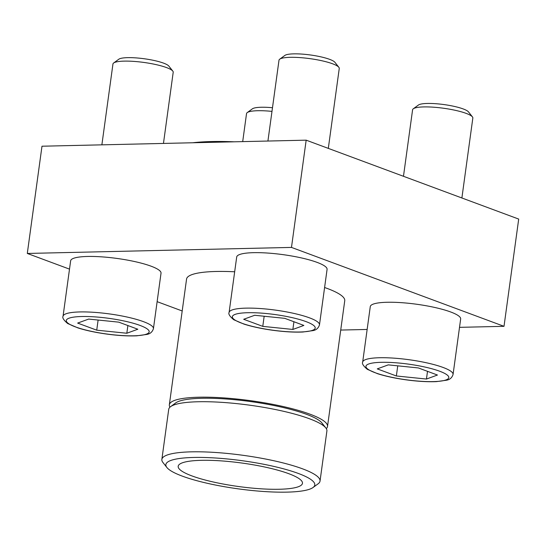 <?xml version="1.0" encoding="UTF-8"?>
<svg xmlns="http://www.w3.org/2000/svg" width="546" height="546" viewBox="0 0 546 546"><rect width="100%" height="100%" fill="white"/><g stroke="black" fill="none" stroke-linecap="round" stroke-linejoin="round"><path stroke-width="0.82" d="M459.52 327.341L504.013 326.324L291.482 247.413L27.3 253.453L69.506 269.13M157.132 301.665L182.193 310.967M340.724 330.057L367.144 329.456M63.049 316.27L70.646 260.797A45.611 8.627 7.8 0 1 101.372 256.832A45.611 8.627 7.8 0 1 151.065 266.182A45.611 8.627 7.8 0 1 161.029 273.177L153.433 328.651C152.409 331.893 150.266 333.811 146.997 334.405L136.807 335.817C128.119 336.193 117.991 335.599 106.422 334.029C95.441 332.494 85.94 330.446 77.914 327.9L67.67 323.519C63.684 320.14 62.142 317.717 63.049 316.27A45.611 8.627 7.8 0 1 93.769 312.305A45.611 8.627 7.8 0 1 143.462 321.655A45.611 8.627 7.8 0 1 153.433 328.651M362.68 362.073L370.277 306.599A45.611 8.627 7.8 0 1 401.003 302.634A45.611 8.627 7.8 0 1 450.696 311.984A45.611 8.627 7.8 0 1 460.66 318.98L453.064 374.454C452.04 377.695 449.897 379.613 446.628 380.2L436.438 381.62C427.75 381.995 417.622 381.401 406.053 379.832C395.072 378.289 385.572 376.249 377.545 373.696L367.301 369.321C363.315 365.936 361.773 363.52 362.68 362.073A45.611 8.627 7.8 0 1 393.4 358.108A45.611 8.627 7.8 0 1 443.093 367.458A45.611 8.627 7.8 0 1 453.064 374.454M229.095 312.469L236.698 257.002A45.611 8.627 7.8 0 1 267.417 253.037A45.611 8.627 7.8 0 1 317.11 262.387A45.611 8.627 7.8 0 1 327.081 269.383L319.478 324.85C318.461 328.098 316.311 330.009 313.042 330.603L302.859 332.016C294.171 332.398 284.043 331.797 272.468 330.228C261.486 328.692 251.986 326.644 243.96 324.099L233.715 319.724C229.73 316.339 228.187 313.923 229.095 312.469A45.611 8.627 7.8 0 1 259.821 308.504A45.611 8.627 7.8 0 1 309.514 317.854A45.611 8.627 7.8 0 1 319.478 324.85M169.949 407.186A79.825 15.097 7.8 0 1 169.342 404.791A79.825 15.097 7.8 0 1 223.109 397.857A79.825 15.097 7.8 0 1 310.073 414.216A79.825 15.097 7.8 0 1 327.518 426.46L344.744 300.723A79.825 15.097 -172.2 0 0 327.3 288.479A79.825 15.097 -172.2 0 0 324.597 287.51M234.671 271.785A79.825 15.097 -172.2 0 0 186.568 279.054L169.342 404.791M192.799 142.759A114.039 21.567 7.8 0 1 234.234 141.81M166.885 467.499L162.947 462.503A79.825 15.097 7.8 0 1 161.862 459.425A79.825 15.097 7.8 0 1 215.629 452.484A79.825 15.097 7.8 0 1 302.586 468.843A79.825 15.097 7.8 0 1 320.031 481.087A79.825 15.097 7.8 0 1 318.161 483.77L313.029 487.517A75.164 14.21 7.8 0 1 238.397 488.875A75.164 14.21 7.8 0 1 166.885 467.499A75.164 14.21 7.8 0 1 209.766 457.685A75.164 14.21 7.8 0 1 298.369 473.464A75.164 14.21 7.8 0 1 313.029 487.517M191.892 475.9A62.722 11.862 7.8 0 1 178.303 465.806A62.722 11.862 7.8 0 1 241.933 463.042A62.722 11.862 7.8 0 1 302.477 482.821A62.722 11.862 7.8 0 1 261.425 488.834A62.722 11.862 7.8 0 1 191.892 475.9M327.518 426.46A79.825 15.097 7.8 0 1 326.29 428.603M161.862 459.425L168.721 409.329A79.825 15.097 7.8 0 1 170.598 406.654L175.73 402.907A75.164 14.21 7.8 0 1 250.361 401.542A75.164 14.21 7.8 0 1 321.874 422.925L325.812 427.914A79.825 15.097 7.8 0 1 326.897 430.999L320.031 481.087M170.598 406.654A79.825 15.097 7.8 0 1 229.859 402.962A79.825 15.097 7.8 0 1 309.452 418.755A79.825 15.097 7.8 0 1 325.812 427.914M27.3 253.453L41.987 146.212L306.17 140.165L518.7 219.076L504.013 326.324M291.482 247.413L306.17 140.165M267.922 141.045L278.999 60.203A30.412 5.753 7.8 0 1 279.716 59.186L284.848 55.439A25.744 4.866 7.8 0 1 310.408 54.975A25.744 4.866 7.8 0 1 334.903 62.299L338.841 67.288A30.412 5.753 7.8 0 1 339.257 68.462L328.31 148.389M279.716 59.186A30.412 5.753 7.8 0 1 302.286 57.78A30.412 5.753 7.8 0 1 332.61 63.793A30.412 5.753 7.8 0 1 338.841 67.288M292.868 329.45L303.869 325.436L284.787 318.345L254.695 315.274L243.693 319.287L262.776 326.371L292.868 329.45L293.925 321.737M101.877 144.84L112.954 64.005A30.412 5.753 7.8 0 1 113.664 62.988L118.796 59.234A25.744 4.866 7.8 0 1 144.362 58.77A25.744 4.866 7.8 0 1 168.857 66.093L172.795 71.082A30.412 5.753 7.8 0 1 173.205 72.256L163.459 143.434M113.664 62.988A30.412 5.753 7.8 0 1 136.241 61.582A30.412 5.753 7.8 0 1 166.564 67.595A30.412 5.753 7.8 0 1 172.795 71.082M126.822 333.244L137.824 329.231L118.735 322.147L88.65 319.076L77.641 323.089L96.731 330.173L126.822 333.244L127.88 325.539M242.697 141.619L246.533 113.602A30.412 5.753 7.8 0 1 247.249 112.585L252.382 108.838A25.744 4.866 7.8 0 1 272.488 107.733M247.249 112.585A30.412 5.753 7.8 0 1 271.99 111.384M403.474 176.297L412.585 109.807A30.412 5.753 7.8 0 1 413.295 108.784L418.427 105.037A25.744 4.866 7.8 0 1 443.994 104.573A25.744 4.866 7.8 0 1 468.488 111.896L472.427 116.885A30.412 5.753 7.8 0 1 472.836 118.059L461.889 197.986M413.295 108.784A30.412 5.753 7.8 0 1 435.872 107.378A30.412 5.753 7.8 0 1 466.195 113.397A30.412 5.753 7.8 0 1 472.427 116.885M426.453 379.047L437.455 375.034L418.366 367.943L388.274 364.871L377.272 368.884L396.362 375.976L426.453 379.047L427.504 371.341M264.168 316.243L262.776 326.371M397.747 365.84L396.362 375.976M98.116 320.038L96.731 330.173M306.067 321.621A41.81 7.903 7.8 0 1 280.132 331.081A41.81 7.903 7.8 0 1 235.142 314.38A41.81 7.903 7.8 0 1 306.067 321.621M140.022 325.423A41.81 7.903 7.8 0 1 114.087 334.882A41.81 7.903 7.8 0 1 69.096 318.175A41.81 7.903 7.8 0 1 140.022 325.423M439.653 371.219A41.81 7.903 7.8 0 1 413.718 380.678A41.81 7.903 7.8 0 1 368.727 363.977A41.81 7.903 7.8 0 1 439.653 371.219"/></g></svg>
